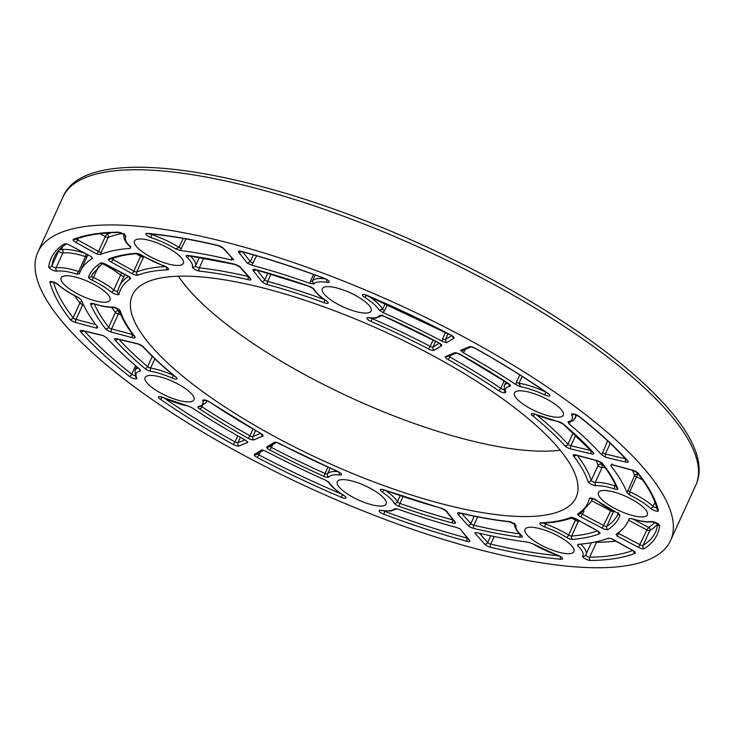<?xml version="1.0" encoding="UTF-8"?>
<svg xmlns="http://www.w3.org/2000/svg" width="735" height="735" viewBox="0 0 735 735"><rect width="100%" height="100%" fill="white"/><g stroke="black" fill="none" stroke-linecap="round" stroke-linejoin="round"><path stroke-width="1.1" d="M445.529 332.395L442.589 338.844L442.185 341.26L446.568 342.749L445.419 339.515L448.056 333.708M442.185 341.26A301.038 88.218 -155.5 0 0 382.99 312.55L384.58 310.712L387.455 304.4M384.58 310.712A2.444 0.717 24.5 0 1 382.632 309.306L379.122 310.06L382.99 312.55M134.9 387.216A347.664 101.88 -155.5 0 0 460.726 544.552A347.664 101.88 -155.5 0 0 670.568 540.519A347.664 101.88 -155.5 0 0 396.45 303.638A347.664 101.88 -155.5 0 0 37.843 252.169A347.664 101.88 -155.5 0 0 134.9 387.216M607.625 440.908L601.671 454.846A301.038 88.218 -155.5 0 0 568.908 423.718L570.314 421.844M576.727 415.11L573.263 420.549L568.908 422.138L568.036 421.761L568.908 423.718M601.671 454.846L605.374 457.225L625.715 462.085A4.879 1.433 -155.5 0 0 627.754 460.827A333.029 97.59 -155.5 0 0 579.263 416.506A4.879 1.433 -155.5 0 0 573.879 413.98A4.879 1.433 -155.5 0 0 571.6 414.779A36.594 10.722 24.5 0 1 568.036 421.761M616.077 534.262L616.187 534.161A301.038 88.218 -155.5 0 0 628.131 521.179A301.038 88.218 -155.5 0 0 629.068 518.846L629.096 518.791M616.187 534.161L617.051 536.036L638.476 547.364A4.879 1.433 -155.5 0 0 644.182 548.714A333.029 97.59 -155.5 0 0 659.663 525.828A4.879 1.433 -155.5 0 0 656.511 522.98A4.879 1.433 -155.5 0 0 651.385 521.547A36.594 10.722 24.5 0 1 631.687 518.579L629.077 518.818M475.499 532.682L477.245 532.746A301.038 88.218 -155.5 0 0 528.208 542.219L532.801 543.79A36.594 10.722 24.5 0 0 557.084 554.971A4.879 1.433 -155.5 0 1 562.064 557.801A4.879 1.433 -155.5 0 1 561.136 559.289A2.444 1.792 -84.9 0 1 560.364 556.643M262.634 450.123L266.226 451.428A301.038 88.218 -155.5 0 0 325.421 480.13L328.591 482.096M83.202 330.869A2.444 1.929 137.9 0 1 80.657 331.852A4.879 1.433 -155.5 0 1 82.697 330.594L103.029 335.454L106.74 337.843A301.038 88.218 -155.5 0 0 139.494 368.97L140.376 370.918L140.321 370.036M92.362 258.068L92.215 258.518A301.038 88.218 -155.5 0 0 80.271 271.509A301.038 88.218 -155.5 0 0 79.343 273.833L76.716 274.109L78.645 271.491A39.038 11.438 -155.5 0 0 56.09 267.825L62.861 252.969A39.038 11.438 24.5 0 1 85.416 256.634A2.444 0.808 108.3 0 0 85.995 253.942M66.076 244.121A2.444 2.288 -122.3 0 1 64.23 243.974A4.879 1.433 -155.5 0 1 69.926 245.325L91.36 256.644L92.38 258.288M313.505 274.449L310.473 281.101L310.124 283.444A301.038 88.218 -155.5 0 0 251.737 265.16L256.625 255.798M310.124 283.444L313.845 283.976A36.594 10.722 24.5 0 1 327.369 282.387A4.879 1.433 -155.5 0 0 328.995 281.239A4.879 1.433 -155.5 0 0 324.356 278.326A333.029 97.59 -155.5 0 0 241.291 251.342A4.879 1.433 -155.5 0 0 238.792 252.353L247.318 263.139L251.737 265.16M519.737 374.868L516.411 382.172L515.952 384.635A301.038 88.218 -155.5 0 0 463.243 352.671L465.512 349.198M515.952 384.635L520.582 386.739A36.594 10.722 24.5 0 1 544.635 394.879A4.879 1.433 -155.5 0 0 549.477 395.972A4.879 1.433 -155.5 0 0 548.255 393.62A333.029 97.59 -155.5 0 0 475.26 348.28A4.879 1.433 -155.5 0 0 469.362 346.69L460.551 350.329L463.243 352.671M632.366 470.225A301.038 88.218 24.5 0 1 634.663 475.444L627.029 492.68A301.038 88.218 -155.5 0 0 610.868 465.769L612.062 463.923M627.029 492.68L629.867 495.133A36.594 10.722 24.5 0 1 650.356 508.225A4.879 1.433 -155.5 0 0 655.574 510.926A4.879 1.433 -155.5 0 0 658.477 510.503A333.029 97.59 -155.5 0 0 638.32 473.368A4.879 1.433 -155.5 0 0 632.477 470.106L611.483 464.483L610.868 465.769M577.719 544.506L578.289 544.295A301.038 88.218 -155.5 0 0 608.148 538.195L611.713 538.718L632.578 550.322A4.879 1.433 -155.5 0 1 634.948 553.345A2.444 2.242 -111.7 0 1 633.643 551.176M578.289 544.295L577.673 545.655L578.959 544.249M395.384 508.712L398.278 509.245A301.038 88.218 -155.5 0 0 456.665 527.528L460.138 528.934M188.564 406.225L192.451 408.054A301.038 88.218 -155.5 0 0 245.168 440.008L247.327 441.717M52.387 281.817A2.444 2.269 165.8 0 1 49.934 282.185A4.879 1.433 -155.5 0 1 52.828 281.762A4.879 1.433 -155.5 0 1 58.056 284.463A36.594 10.722 24.5 0 0 78.544 297.546L81.374 299.999A301.038 88.218 -155.5 0 0 97.534 326.919L96.919 328.205L75.935 322.573A4.879 1.433 -155.5 0 1 70.082 319.312A2.444 2.03 -37.9 0 0 73.132 317.759A330.585 96.873 24.5 0 1 53.444 282.075M97.764 327.498L97.534 326.919M231.599 257.691L231.167 259.942A301.038 88.218 -155.5 0 0 180.204 250.47L185.983 238.912M181.655 248.412A2.444 0.717 24.5 0 1 179.055 247.392L175.61 248.899L180.204 250.47M231.167 259.942L233.656 259.666L223.688 248.522A4.879 1.433 -155.5 0 0 217.661 245.343A333.029 97.59 -155.5 0 0 147.276 233.39A4.879 1.433 -155.5 0 0 146.348 234.888A4.879 1.433 -155.5 0 0 151.318 237.717A36.594 10.722 24.5 0 1 175.61 248.899M130.72 246.289L130.123 248.384A301.038 88.218 -155.5 0 0 100.263 254.494L108.238 237.414A301.038 88.218 24.5 0 1 122.12 233.454M130.123 248.384L130.738 247.024A36.594 10.722 24.5 0 1 125.823 236.652A4.879 1.433 -155.5 0 0 123.278 233.932A4.879 1.433 -155.5 0 0 117.949 232.177A333.029 97.59 -155.5 0 0 73.463 239.344A4.879 1.433 -155.5 0 0 75.834 242.366L96.698 253.97L100.263 254.494M371.331 309.692A26.837 7.865 24.5 0 1 371.12 310.988A26.837 7.865 24.5 0 1 343.438 307.01A26.837 7.865 24.5 0 1 322.279 288.726A26.837 7.865 24.5 0 1 347.995 291.832A26.837 7.865 24.5 0 1 371.331 309.692M556.781 417.241A26.837 7.865 24.5 0 1 528.272 407.42A26.837 7.865 24.5 0 1 514.454 392.894A26.837 7.865 24.5 0 1 542.136 396.872A26.837 7.865 24.5 0 1 563.295 415.156A26.837 7.865 24.5 0 1 556.781 417.241M623.565 512.543A26.837 7.865 24.5 0 1 598.455 492.569A26.837 7.865 24.5 0 1 626.137 496.538A26.837 7.865 24.5 0 1 647.296 514.831A26.837 7.865 24.5 0 1 623.565 512.543M532.563 539.775A26.837 7.865 24.5 0 1 525.066 529.356A26.837 7.865 24.5 0 1 552.748 533.325A26.837 7.865 24.5 0 1 573.906 551.608A26.837 7.865 24.5 0 1 557.709 551.921A26.837 7.865 24.5 0 1 532.563 539.775M337.08 482.987A26.837 7.865 24.5 0 1 337.282 481.701A26.837 7.865 24.5 0 1 364.964 485.679A26.837 7.865 24.5 0 1 386.123 503.962A26.837 7.865 24.5 0 1 360.416 500.857A26.837 7.865 24.5 0 1 337.08 482.987M151.63 375.447A26.837 7.865 24.5 0 1 180.139 385.269A26.837 7.865 24.5 0 1 193.948 399.785A26.837 7.865 24.5 0 1 166.266 395.816A26.837 7.865 24.5 0 1 145.107 377.533A26.837 7.865 24.5 0 1 151.63 375.447M84.847 280.145A26.837 7.865 24.5 0 1 109.956 300.119A26.837 7.865 24.5 0 1 82.274 296.141A26.837 7.865 24.5 0 1 61.115 277.858A26.837 7.865 24.5 0 1 84.847 280.145M175.849 252.904A26.837 7.865 24.5 0 1 183.337 263.332A26.837 7.865 24.5 0 1 155.655 259.363A26.837 7.865 24.5 0 1 134.496 241.071A26.837 7.865 24.5 0 1 150.693 240.758A26.837 7.865 24.5 0 1 175.849 252.904M200.407 389.945A243.818 71.451 -155.5 0 0 434.587 501.876A243.818 71.451 -155.5 0 0 577.352 493.791A243.818 71.451 -155.5 0 0 383.835 331.329A243.818 71.451 -155.5 0 0 134.257 291.868A243.818 71.451 -155.5 0 0 200.407 389.945M591.592 500.691L610.684 510.779L611.097 509.952M602.222 528.199A4.879 1.433 -155.5 0 0 607.918 529.549A291.281 85.361 -155.5 0 0 619.881 515.63A4.879 1.433 -155.5 0 0 616.307 512.47A36.594 10.722 24.5 0 1 597.279 500.792A4.879 1.433 -155.5 0 0 592.474 498.348A4.879 1.433 -155.5 0 0 589.396 498.459A256.846 75.264 24.5 0 1 577.986 513.765A4.879 1.433 -155.5 0 0 580.788 516.88L602.222 528.199L610.684 510.779A2.444 0.717 -155.5 0 0 613.532 511.459L606.761 526.315A2.444 0.717 24.5 0 1 603.913 525.635L582.478 514.316L584.013 510.954M628.572 520.233L646.947 529.935L648.637 527.381A2.444 2.288 -122.3 0 1 649.795 530.615A330.585 96.873 -155.5 0 0 657.834 523.936M638.476 547.364L646.947 529.935A2.444 0.717 -155.5 0 0 649.795 530.615L643.024 545.471A2.444 0.717 24.5 0 1 640.176 544.8L618.741 533.472L619.476 531.864M631.337 518.552L631.429 518.625C640.249 521.446 647.342 522.521 652.717 521.841A2.444 2.122 -98.5 0 1 651.385 521.547M328.361 481.912L329.289 482.629A36.594 10.722 24.5 0 0 343.943 495.473A4.879 1.433 -155.5 0 1 345.854 498.036A4.879 1.433 -155.5 0 1 341.38 497.31L342.363 494.627M139.861 369.31L140.376 370.918A36.594 10.722 24.5 0 0 136.802 377.909A4.879 1.433 -155.5 0 1 134.533 378.709A4.879 1.433 -155.5 0 1 129.139 376.173A2.444 1.498 -51.8 0 0 131.758 374.207A330.585 96.873 24.5 0 1 84.516 331.191M102.064 263.525A39.038 11.438 24.5 0 1 120.577 275.111A2.444 1.562 129.3 0 1 122.552 273.255M124.426 274.247A2.444 2.324 -167.3 0 1 124.647 274.807M117.674 291.253A2.444 0.717 24.5 0 1 115.992 291.124A2.444 0.717 24.5 0 1 113.806 289.967L120.577 275.111A2.444 0.717 -155.5 0 0 123.875 276.498M58.782 250.359A330.585 96.873 -155.5 0 0 58.717 250.828A2.444 2.324 -172.8 0 1 61.924 249.652A2.444 2.122 -98.5 0 1 62.861 252.969A2.444 0.717 -155.5 0 1 60.298 252.252A2.444 0.717 -155.5 0 1 58.717 250.828L51.946 265.684A330.585 96.873 24.5 0 1 54.353 257.131C56.668 251.995 60.72 247.585 66.499 243.91L69.687 245.196M86.95 254.448A2.444 2.334 -160.6 0 1 87.336 256.01M80.188 271.684A2.444 0.717 24.5 0 1 78.645 271.491L85.416 256.634A2.444 0.717 -155.5 0 0 86.96 256.827M596.186 460.523A259.29 75.981 24.5 0 1 598.051 465.494A2.444 2.251 162.3 0 1 601.239 464.18A2.444 2.03 -92.8 0 1 602.057 467.497A39.038 11.438 24.5 0 1 605.07 467.524M588.092 481.664A4.879 1.433 -155.5 0 0 591.381 484.31A4.879 1.433 -155.5 0 0 596.103 485.679A36.594 10.722 24.5 0 1 614.478 488.95A4.879 1.433 -155.5 0 0 617.777 488.527A291.281 85.361 -155.5 0 0 602.81 463.849A4.879 1.433 -155.5 0 0 596.958 460.588L575.974 454.965A4.879 1.433 -155.5 0 0 573.493 455.957A256.846 75.264 24.5 0 1 588.092 481.664A2.444 2.251 -17.7 0 0 591.28 480.35L598.051 465.494A2.444 0.717 -155.5 0 0 599.696 466.817A2.444 0.717 -155.5 0 0 602.057 467.497L595.286 482.362A2.444 0.717 24.5 0 1 592.924 481.673A2.444 0.717 24.5 0 1 591.28 480.35A259.29 75.981 -155.5 0 0 577.37 455.479M629.867 495.133L629.739 491.697L636.51 476.84A2.444 0.717 -155.5 0 1 634.663 475.444A2.444 2.233 158.4 0 1 637.842 474.103L636.51 476.84A39.038 11.438 24.5 0 1 642.656 479.909M571.582 517.964A39.038 11.438 24.5 0 1 575.432 520.215A2.444 0.91 121.6 0 1 576.121 519.057M578.61 520.435A2.444 2.067 -94.7 0 1 578.399 521.207A288.837 84.644 -155.5 0 0 579.786 521.087M566.556 537.404A4.879 1.433 -155.5 0 0 572.482 539.389A291.281 85.361 -155.5 0 0 599.641 533.702A4.879 1.433 -155.5 0 0 597.27 530.679L576.405 519.075A4.879 1.433 -155.5 0 0 570.553 517.495A256.846 75.264 24.5 0 1 540.758 522.842A4.879 1.433 -155.5 0 0 540.427 524.441A4.879 1.433 -155.5 0 0 544.911 527.041A36.594 10.722 24.5 0 1 566.556 537.404A2.444 0.91 -58.4 0 0 568.66 535.08L575.432 520.215A2.444 0.717 -155.5 0 0 578.399 521.207L571.628 536.072A2.444 0.717 24.5 0 1 568.66 535.08A39.038 11.438 -155.5 0 0 545.572 524.018L546.077 522.925M596.673 541.695A2.444 1.984 -90.8 0 1 596.471 542.329A330.585 96.873 -155.5 0 0 615.765 541.098M595.084 542.035A2.444 0.717 -155.5 0 0 596.471 542.329L589.7 557.185A2.444 0.717 24.5 0 1 587.155 556.377A2.444 0.717 24.5 0 1 585.731 555.026M111.637 307.34A288.837 84.644 -155.5 0 0 115.423 312.421A2.444 2.04 142.2 0 1 118.464 310.859A2.444 1.158 -75 0 1 118.344 314.047L120.862 314.727M74.557 295.663A330.585 96.873 -155.5 0 0 79.904 302.903A2.444 2.03 142.1 0 1 81.907 301.313M83.055 303.941A2.444 1.158 -75 0 1 82.834 304.529L83.404 304.685M313.845 283.976L312.32 281.211L315.131 275.037M520.582 386.739L519.02 383.238L522.135 376.403M467.469 538.213A2.444 0.717 24.5 0 1 467.258 538.158A330.585 96.873 24.5 0 1 384.8 511.367A2.444 0.533 110.6 0 0 384.056 514.353A4.879 1.433 -155.5 0 1 379.416 511.45A4.879 1.433 -155.5 0 1 381.033 510.301A36.594 10.722 24.5 0 0 394.566 508.712L395.944 508.739M162.334 397.341A2.444 1.231 124.8 0 1 160.156 399.068A4.879 1.433 -155.5 0 1 158.925 396.716A4.879 1.433 -155.5 0 1 163.767 397.81A36.594 10.722 24.5 0 0 187.82 405.94L188.684 406.271M58.056 284.463A2.444 1.709 132.1 0 1 57.385 284.151C62.833 288.993 70.009 293.559 78.911 297.85L79.022 297.886M135.993 253.694L140.615 256.267A2.444 0.616 119.1 0 1 141.267 255.073M143.711 256.533A2.444 2.242 -111.4 0 1 143.536 257.057A259.29 75.981 24.5 0 1 144.189 256.809M132.006 273.604A4.879 1.433 -155.5 0 0 137.858 275.184A256.846 75.264 24.5 0 1 167.644 269.846A4.879 1.433 -155.5 0 0 167.984 268.247A4.879 1.433 -155.5 0 0 163.492 265.647A36.594 10.722 24.5 0 1 141.855 255.284A4.879 1.433 -155.5 0 0 135.92 253.299A291.281 85.361 -155.5 0 0 108.771 258.977A4.879 1.433 -155.5 0 0 111.141 262L132.006 273.604A2.444 0.616 -60.9 0 0 133.844 271.123L140.615 256.267A2.444 0.717 -155.5 0 0 143.536 257.057L136.765 271.913A2.444 0.717 24.5 0 1 133.844 271.123L112.979 259.519A2.444 0.717 24.5 0 1 111.83 258.674M100.006 233.684L105.307 236.624A2.444 0.616 119.1 0 1 107.145 234.143A2.444 2.242 -111.6 0 1 108.238 237.414A2.444 0.717 -155.5 0 1 105.307 236.624L98.536 251.489L96.698 253.97M178.43 276.213A231.773 67.923 -155.5 0 0 235.09 330.823A231.773 67.923 -155.5 0 0 560.18 450.188M439.319 343.208L432.998 347.039L435.644 341.242M451.74 335.675L445.419 339.515A2.444 0.717 -155.5 0 1 442.589 338.844M385.305 303.436L382.632 309.306A39.038 11.438 -155.5 0 0 368.52 296.131M384.552 316.39A4.879 1.433 -155.5 0 0 379.646 315.627A36.594 10.722 24.5 0 1 368.465 317.658A4.879 1.433 -155.5 0 0 367.105 318.779A4.879 1.433 -155.5 0 0 371.046 321.461A256.846 75.264 24.5 0 1 428.505 348.941A4.879 1.433 -155.5 0 0 434.155 350.283L441.487 345.836A4.879 1.433 -155.5 0 0 438.666 342.694A291.281 85.361 -155.5 0 0 384.552 316.39L384.58 316.399M440.302 343.704L438.666 342.694M441.487 345.836A2.444 2.288 -121.2 0 1 440.136 343.787M438.501 342.731L384.515 316.491L381.557 315.637L382.567 314.966A2.444 2.324 -143.2 0 1 379.646 315.627M428.505 348.941L430.177 346.369A2.444 0.717 24.5 0 0 432.998 347.039A2.444 2.288 58.8 0 0 434.155 350.283M433.108 339.928L430.177 346.369A259.29 75.981 -155.5 0 0 372.176 318.623L371.046 321.461M372.369 318.2L372.176 318.623A2.444 0.717 24.5 0 1 371.248 318.145M368.465 317.658A2.444 1.736 96.5 0 0 369.154 317.961L368.979 317.924M446.568 342.749L453.899 338.302A4.879 1.433 -155.5 0 0 451.088 335.169A333.029 97.59 -155.5 0 0 367.022 295.378A4.879 1.433 -155.5 0 0 362.557 294.643A4.879 1.433 -155.5 0 0 364.468 297.216A36.594 10.722 24.5 0 1 379.122 310.06M536.164 414.558A4.879 1.433 -155.5 0 0 531.809 413.63A4.879 1.433 -155.5 0 0 532.425 415.597A256.846 75.264 24.5 0 1 564.976 445.86A4.879 1.433 -155.5 0 0 570.957 449.002L591.298 453.862A4.879 1.433 -155.5 0 0 593.329 452.604A291.281 85.361 -155.5 0 0 563.524 424.159A4.879 1.433 -155.5 0 0 557.534 421.375A36.594 10.722 24.5 0 1 536.164 414.558L536.228 414.586M515.998 525.837A4.879 1.433 -155.5 0 0 513.563 523.32A4.879 1.433 -155.5 0 0 508.602 521.501A256.846 75.264 24.5 0 1 459.908 512.892A4.879 1.433 -155.5 0 0 457.896 514.151L467.855 525.295A4.879 1.433 -155.5 0 0 473.882 528.474A291.281 85.361 -155.5 0 0 520.61 537.23A4.879 1.433 -155.5 0 0 521.547 535.53A36.594 10.722 24.5 0 1 515.998 525.837A2.444 2.334 -165.6 0 1 514.601 523.1L514.748 524.395L509.309 521.804A2.444 1.746 -83.8 0 1 508.602 521.501M476.638 532.636L474.755 533.013L484.723 544.166A4.879 1.433 -155.5 0 0 490.741 547.336A333.029 97.59 -155.5 0 0 561.136 559.289M339.947 475.021A4.879 1.433 -155.5 0 0 341.297 473.91A4.879 1.433 -155.5 0 0 337.365 471.227A256.846 75.264 24.5 0 1 279.906 443.747A4.879 1.433 -155.5 0 0 274.256 442.406L266.924 446.852A4.879 1.433 -155.5 0 0 269.745 449.995A291.281 85.361 -155.5 0 0 323.859 476.298A4.879 1.433 -155.5 0 0 328.756 477.061A36.594 10.722 24.5 0 1 339.947 475.021A2.444 1.736 -83.5 0 1 339.248 472.348M262.955 450.215L261.844 449.93L254.503 454.377A4.879 1.433 -155.5 0 0 257.323 457.519A333.029 97.59 -155.5 0 0 341.38 497.31M172.238 378.121A4.879 1.433 -155.5 0 0 176.593 379.058A4.879 1.433 -155.5 0 0 175.987 377.083A256.846 75.264 24.5 0 1 143.426 346.828A4.879 1.433 -155.5 0 0 137.454 343.677L117.113 338.817A4.879 1.433 -155.5 0 0 115.073 340.084A291.281 85.361 -155.5 0 0 144.887 368.529A4.879 1.433 -155.5 0 0 150.877 371.304A36.594 10.722 24.5 0 1 172.238 378.121L173.386 375.3A39.038 11.438 -155.5 0 0 150.601 368.033L154.8 358.818M80.657 331.852A333.029 97.59 -155.5 0 0 129.139 376.173M111.132 291.896A4.879 1.433 -155.5 0 0 115.937 294.331A4.879 1.433 -155.5 0 0 119.006 294.221A256.846 75.264 24.5 0 1 130.417 278.914A4.879 1.433 -155.5 0 0 127.614 275.809L106.189 264.481A4.879 1.433 -155.5 0 0 100.493 263.13A291.281 85.361 -155.5 0 0 88.531 277.049A4.879 1.433 -155.5 0 0 92.105 280.219A36.594 10.722 24.5 0 1 111.132 291.896A2.444 1.562 -50.7 0 0 113.806 289.967A39.038 11.438 -155.5 0 0 93.51 277.508L98.72 266.061M64.23 243.974A333.029 97.59 -155.5 0 0 48.74 266.86A4.879 1.433 -155.5 0 0 51.891 269.708A4.879 1.433 -155.5 0 0 57.018 271.142A36.594 10.722 24.5 0 1 76.716 274.109M324.264 302.765A4.879 1.433 -155.5 0 0 328.021 303.16A4.879 1.433 -155.5 0 0 326.404 300.854A36.594 10.722 24.5 0 1 314.167 289.461A4.879 1.433 -155.5 0 0 309.077 286.227A291.281 85.361 -155.5 0 0 255.716 269.589A4.879 1.433 -155.5 0 0 253.217 270.599L261.733 281.386A4.879 1.433 -155.5 0 0 267.531 284.62A256.846 75.264 24.5 0 1 324.264 302.765A2.444 0.597 -70 0 1 324.852 299.963M498.413 390.505A4.879 1.433 -155.5 0 0 503.401 392.655A4.879 1.433 -155.5 0 0 505.597 391.994A36.594 10.722 24.5 0 1 509.934 386.252A4.879 1.433 -155.5 0 0 508.666 383.67A291.281 85.361 -155.5 0 0 460.358 354.454A4.879 1.433 -155.5 0 0 454.45 352.855L445.64 356.503A4.879 1.433 -155.5 0 0 447.983 359.498A256.846 75.264 24.5 0 1 498.413 390.505A2.444 1.167 -55.9 0 0 500.755 388.319A259.29 75.981 -155.5 0 0 449.838 357.026L450.592 355.373M577.673 545.655A36.594 10.722 24.5 0 1 582.589 556.037A4.879 1.433 -155.5 0 0 585.133 558.756A4.879 1.433 -155.5 0 0 590.462 560.511A333.029 97.59 -155.5 0 0 634.948 553.345M384.148 489.923A4.879 1.433 -155.5 0 0 380.39 489.528A4.879 1.433 -155.5 0 0 382.007 491.834A36.594 10.722 24.5 0 1 394.236 503.227A4.879 1.433 -155.5 0 0 399.335 506.461A291.281 85.361 -155.5 0 0 452.696 523.09A4.879 1.433 -155.5 0 0 455.195 522.08L446.669 511.303A4.879 1.433 -155.5 0 0 440.871 508.06A256.846 75.264 24.5 0 1 384.148 489.923A2.444 0.597 110 0 0 384.276 490.089A2.444 0.597 110 0 0 384.488 490.043M384.056 514.353A333.029 97.59 -155.5 0 0 467.12 541.346A4.879 1.433 -155.5 0 0 469.61 540.335L460.312 529.117M209.989 402.183A4.879 1.433 -155.5 0 0 205.01 400.033A4.879 1.433 -155.5 0 0 202.814 400.694A36.594 10.722 24.5 0 1 198.468 406.437A4.879 1.433 -155.5 0 0 199.745 409.018A291.281 85.361 -155.5 0 0 248.053 438.235A4.879 1.433 -155.5 0 0 253.961 439.824L262.772 436.177A4.879 1.433 -155.5 0 0 260.429 433.181A256.846 75.264 24.5 0 1 209.989 402.183A2.444 1.167 124.1 0 1 209.594 402.082L205.166 400.06M160.156 399.068A333.029 97.59 -155.5 0 0 233.142 444.409A4.879 1.433 -155.5 0 0 239.04 445.998L247.86 442.351L246.767 441.147M120.32 311.024A4.879 1.433 -155.5 0 0 117.03 308.369A4.879 1.433 -155.5 0 0 112.299 307A36.594 10.722 24.5 0 1 93.933 303.739A4.879 1.433 -155.5 0 0 90.635 304.161A291.281 85.361 -155.5 0 0 105.601 328.839A4.879 1.433 -155.5 0 0 111.444 332.101L132.429 337.723A4.879 1.433 -155.5 0 0 134.909 336.722A256.846 75.264 24.5 0 1 120.32 311.024A2.444 2.251 162.3 0 1 119.042 309.876M49.934 282.185A333.029 97.59 -155.5 0 0 70.082 319.312M192.405 266.851A4.879 1.433 -155.5 0 0 194.849 269.368A4.879 1.433 -155.5 0 0 199.81 271.178A256.846 75.264 24.5 0 1 248.504 279.787A4.879 1.433 -155.5 0 0 250.516 278.537L240.547 267.384A4.879 1.433 -155.5 0 0 234.52 264.214A291.281 85.361 -155.5 0 0 187.802 255.458A4.879 1.433 -155.5 0 0 186.865 257.158A36.594 10.722 24.5 0 1 192.405 266.851A2.444 2.334 14.4 0 0 195.611 265.702A39.038 11.438 -155.5 0 0 190.374 256.01M452.714 336.171L451.088 335.169M453.899 338.302A2.444 2.288 -121.2 0 1 452.549 336.262M366.443 295.268A2.444 0.965 122 0 1 364.468 297.216M591.096 450.601L570.939 445.777L575.735 435.249M625.522 458.824L605.355 454L610.215 443.343M602.369 452.429A2.444 0.717 -155.5 0 0 605.355 454L605.374 457.225M592.52 452.154L592.493 452.117A2.444 1.929 -42.2 0 0 593.329 452.604M591.298 453.862A2.444 1.295 -76.6 0 1 591.234 450.739M563.524 424.159A2.444 1.617 130.3 0 1 562.918 423.893L558.076 421.66A2.444 1.543 -80 0 1 557.534 421.375M564.976 445.86A2.444 1.929 -42.2 0 0 567.953 444.206A2.444 0.717 24.5 0 0 570.939 445.777A2.444 1.295 103.4 0 0 570.957 449.002M573.125 432.851L567.953 444.206A259.29 75.981 -155.5 0 0 536.522 414.834M534.795 414.163A2.444 1.543 129 0 1 532.425 415.597M626.955 460.395L626.909 460.34A2.444 1.929 -42.1 0 0 627.754 460.827M625.715 462.085A2.444 1.295 -76.6 0 1 625.65 458.962M574.145 414.2A2.444 2.187 152.3 0 1 571.6 414.779M579.263 416.506A2.444 1.498 128.2 0 1 578.721 416.304L573.888 413.98M575.367 418.096A39.038 11.438 -155.5 0 0 575.266 414.512M618.006 513.995L618.144 513.692A288.837 84.644 24.5 0 1 618.006 513.995A288.837 84.644 24.5 0 1 606.761 526.315A2.444 2.288 57.6 0 0 607.918 529.549M655.014 522.42A328.15 96.166 24.5 0 1 648.637 527.381L633 519.112M659.663 525.828A2.444 2.324 -172.8 0 1 658.211 523.393L655.997 531.313A330.585 96.873 24.5 0 1 643.024 545.471A2.444 2.288 57.7 0 0 644.182 548.714M617.96 532.994A2.444 0.717 -155.5 0 0 618.741 533.472L617.051 536.036M619.881 515.63A2.444 2.334 -159.2 0 1 618.567 512.644M581.045 513.195A2.444 0.717 24.5 0 0 582.478 514.316L580.788 516.88M577.986 513.765A2.444 2.288 57.5 0 0 580.264 513.701L591.115 501.748A259.29 75.981 -155.5 0 0 592.309 498.449M591.675 498.33A2.444 2.324 -167.3 0 1 589.396 498.459M597.279 500.792A2.444 1.562 129.3 0 1 596.701 500.553L591.785 498.174M519.452 533.83A288.837 84.644 24.5 0 1 473.845 525.24L477.649 516.898M473.882 528.474A2.444 1.314 103.2 0 1 473.845 525.24A2.444 0.717 24.5 0 1 470.832 523.66L461.745 513.48M474.231 516.209L470.832 523.66A2.444 1.939 -41.8 0 1 467.855 525.295M558.903 555.816A330.585 96.873 24.5 0 1 490.714 544.111L494.186 536.486M490.741 547.336A2.444 1.305 103.3 0 1 490.714 544.111A2.444 0.717 24.5 0 1 487.7 542.522L479.413 533.252M490.769 535.778L487.7 542.522A2.444 1.939 -41.8 0 1 484.723 544.166M520.61 537.23A2.444 1.681 -82.4 0 1 520.012 534.391M520.986 535.3L520.849 535.199A2.444 1.755 -47.1 0 0 521.547 535.53M460.441 513.177A2.444 1.939 138.2 0 1 457.896 514.151M459.908 512.892A2.444 1.314 103.2 0 0 460.321 513.149L459.834 512.874M557.562 555.136A2.444 0.827 -71.8 0 1 557.295 555.164A2.444 0.827 -71.8 0 1 557.084 554.971M337.834 471.558A39.038 11.438 -155.5 0 0 327.525 473.891L330.134 468.167M328.756 477.061A2.444 2.324 36.8 0 1 327.525 473.891A2.444 0.717 24.5 0 1 325.081 473.505A288.837 84.644 24.5 0 1 271.417 447.422L272.657 444.693M327.957 467.194L323.859 476.298M269.745 449.995L271.417 447.422A2.444 0.717 24.5 0 1 269.984 446.32M341.435 494.012A330.585 96.873 24.5 0 1 258.996 454.947L260.245 452.218M257.323 457.519L258.996 454.947A2.444 0.717 24.5 0 1 257.562 453.844M266.924 446.852A2.444 2.288 58.8 0 0 269.148 446.816L276.176 442.562M276.094 442.553A2.444 2.288 -121.2 0 1 274.256 442.406M254.503 454.377A2.444 2.288 58.8 0 0 256.736 454.34L263.369 450.325M327.856 481.223C330.465 485.752 335.72 490.484 343.613 495.418A2.444 0.965 -58 0 0 343.943 495.473M150.877 371.304A2.444 1.543 100 0 1 150.601 368.033A2.444 0.717 24.5 0 1 147.606 366.636A288.837 84.644 24.5 0 1 118.941 339.414M152.283 356.383L147.606 366.636A2.444 1.617 -49.7 0 1 144.887 368.529M134.992 375.548A2.444 0.717 24.5 0 1 131.758 374.207L135.635 365.69M117.628 339.101A2.444 1.929 137.8 0 1 115.073 340.084M117.113 338.817A2.444 1.295 103.4 0 0 117.508 339.074L137.849 343.934A2.444 1.295 -76.6 0 1 137.454 343.677M143.426 346.828A2.444 1.929 137.8 0 1 142.59 346.341L137.849 343.934M175.711 377.018L175.417 376.862A2.444 1.543 -51 0 0 175.987 377.083M82.697 330.594A2.444 1.295 103.4 0 0 83.092 330.842L103.433 335.711M138.235 367.904A39.038 11.438 -155.5 0 0 134.974 370.348L135.607 376.917A2.444 2.187 -27.7 0 0 136.802 377.909M92.105 280.219L93.51 277.508A2.444 0.717 24.5 0 1 91.719 275.928A288.837 84.644 24.5 0 1 92.344 274.44L102.431 263.277M93.023 273.062L91.719 275.928A2.444 2.334 20.8 0 1 88.531 277.049M84.259 253.024A41.472 12.155 -155.5 0 0 61.924 249.652A328.15 96.166 24.5 0 1 62.411 246.868M57.018 271.142A2.444 2.122 81.5 0 1 56.09 267.825A2.444 0.717 24.5 0 1 53.526 267.108A2.444 0.717 24.5 0 1 51.946 265.684A2.444 2.324 7.2 0 1 48.74 266.86M69.926 245.325L91.103 256.515M102.34 263.277A2.444 2.288 -122.4 0 1 100.493 263.13M130.417 278.914A2.444 2.288 -122.5 0 1 129.057 276.884M128.285 276.323A259.29 75.981 -155.5 0 0 119.226 286.696L117.6 291.565A2.444 2.324 12.7 0 0 119.006 294.221M324.135 299.457A259.29 75.981 -155.5 0 0 267.678 281.441L271.031 274.072M325.311 278.841A39.038 11.438 -155.5 0 0 312.32 281.211A2.444 0.717 -155.5 0 1 310.473 281.101M507.747 383.229A39.038 11.438 -155.5 0 0 504.32 385.719L505.983 382.071M503.934 389.467A2.444 0.717 24.5 0 1 500.755 388.319L504.146 380.886M545.618 391.966A39.038 11.438 -155.5 0 0 519.02 383.238A2.444 0.717 -155.5 0 1 516.411 382.172M602.562 464.143A41.472 12.155 -155.5 0 0 601.239 464.18A261.724 76.697 -155.5 0 0 600.578 462.251M615.948 486.065A2.444 0.717 24.5 0 1 614.883 485.844A39.038 11.438 -155.5 0 0 595.286 482.362A2.444 2.03 87.2 0 0 596.103 485.679M615.37 484.769L614.883 485.844A2.444 0.873 -72.3 0 0 614.478 488.95M638.724 474.516A41.472 12.155 -155.5 0 0 637.842 474.103A303.472 88.935 -155.5 0 0 637.236 472.605M656.796 507.903A2.444 0.717 24.5 0 1 653.149 506.406A39.038 11.438 -155.5 0 0 629.739 491.697A2.444 0.717 -155.5 0 1 627.892 490.3M654.986 502.382L653.149 506.406A2.444 1.709 -47.9 0 1 650.356 508.225M544.911 527.041A2.444 0.625 109.9 0 1 545.572 524.018A2.444 0.717 24.5 0 1 543.744 523.063M610.004 538.296A328.15 96.166 24.5 0 1 607.34 538.507M582.589 556.037A2.444 2.334 32.2 0 0 585.758 554.943A39.038 11.438 -155.5 0 0 585.979 554.548A39.038 11.438 -155.5 0 0 580.751 544.102M453.054 519.967A2.444 0.717 24.5 0 1 452.833 519.911A288.837 84.644 24.5 0 1 399.923 503.411L403 496.649M399.335 506.461A2.444 0.698 109.3 0 1 399.923 503.411A2.444 0.717 24.5 0 1 397.369 501.794A39.038 11.438 -155.5 0 0 385.765 490.631M400.152 495.693L397.369 501.794A2.444 2.159 -29.7 0 1 394.236 503.227M383.762 510.889A2.444 0.717 24.5 0 0 384.8 511.367L384.956 511.027M260.53 433.384L252.858 436.553A2.444 0.717 24.5 0 1 249.909 435.763A288.837 84.644 24.5 0 1 202.006 406.795L202.355 406.014M199.745 409.018A2.444 1.084 123.2 0 0 202.006 406.795A2.444 0.717 24.5 0 1 201.427 406.345M198.468 406.437A2.444 2.15 79.8 0 0 199.874 406.712L206.02 402.725A39.038 11.438 -155.5 0 0 206.278 400.502M119.456 311.125L118.464 310.859A286.402 83.928 24.5 0 1 116.461 308.213M105.601 328.839A2.444 2.04 -37.8 0 0 108.651 327.277L115.423 312.421A2.444 0.717 -155.5 0 0 118.344 314.047L111.573 328.912A2.444 0.717 24.5 0 1 108.651 327.277A288.837 84.644 24.5 0 1 94.31 303.987M79.904 302.903A2.444 0.717 -155.5 0 0 82.834 304.529L76.063 319.385A2.444 0.717 24.5 0 1 73.132 317.759L79.904 302.903M253.263 263.185A2.444 0.717 24.5 0 1 250.359 261.568L247.318 263.139M253.41 254.87L250.359 261.568L242.688 251.866M255.716 269.589A2.444 1.139 105.2 0 0 256.046 269.818L255.284 269.479M255.78 269.754A2.444 2.03 141.7 0 1 253.217 270.599M314.167 289.461A2.444 2.159 150.3 0 1 313.036 288.579M267.531 284.62A2.444 1.139 105.2 0 1 267.678 281.441A2.444 0.717 24.5 0 1 264.784 279.824L257.112 270.113M261.733 281.386A2.444 2.03 -38.3 0 0 264.784 279.824L267.825 273.135M326.744 301.093L326.009 300.753A2.444 1.148 -56.1 0 0 326.404 300.854M241.291 251.342A2.444 1.139 105.2 0 0 241.622 251.572L240.86 251.232M241.356 251.508A2.444 2.03 141.7 0 1 238.792 252.353M327.369 282.387A2.444 1.58 -80.6 0 1 326.854 279.658M464.759 350.861A2.444 0.717 24.5 0 1 463.601 349.989M471.08 346.892L462.453 350.466L460.551 350.329M445.64 356.503A2.444 2.251 67.5 0 0 447.532 356.64L456.169 353.066A2.444 2.251 -112.5 0 1 454.45 352.855M509.125 383.982L508.298 383.587A2.444 1.084 -56.8 0 0 508.666 383.67M509.934 386.252A2.444 2.15 -100.2 0 1 508.749 383.9M447.983 359.498A2.444 0.634 119.2 0 0 449.838 357.026A2.444 0.717 24.5 0 1 448.69 356.163M504.32 385.719L504.247 390.662A2.444 2.251 -18.8 0 0 505.597 391.994M471.052 346.892A2.444 2.251 -112.5 0 1 469.362 346.69M548.457 393.767L547.823 393.501A2.444 1.231 -55.2 0 0 548.255 393.62M544.635 394.879L545.958 392.205M602.81 463.849A2.444 2.04 142.2 0 1 601.855 463.225L597.298 460.817A2.444 1.158 -75 0 1 596.958 460.588M601.855 463.225C608.58 471.907 613.459 479.937 616.481 487.333A2.444 2.223 -22.3 0 0 617.777 488.527M575.974 454.965A2.444 1.158 105 0 0 576.313 455.195L597.298 460.817M576.056 455.13A2.444 2.04 142.2 0 1 573.493 455.957M638.32 473.368A2.444 2.03 142.1 0 1 637.364 472.743L632.807 470.345A2.444 1.158 -75 0 1 632.477 470.106M637.364 472.743C647.82 486.23 654.389 498.302 657.081 508.978A2.444 2.269 -14.2 0 0 658.477 510.503M599.641 533.702A2.444 2.242 -111.5 0 1 598.336 531.534M597.38 530.881A288.837 84.644 24.5 0 1 571.628 536.072A2.444 2.067 85.3 0 0 572.482 539.389M572.216 517.716A2.444 2.242 -111.4 0 1 570.553 517.495M540.758 522.842A2.444 2.021 87.7 0 0 541.824 523.155L541.824 523.155C554.043 522.668 564.241 520.83 572.409 517.642L576.185 519.085L598.575 531.515M632.688 550.524A330.585 96.873 24.5 0 1 589.7 557.185A2.444 1.984 89.2 0 0 590.462 560.511M452.696 523.09A2.444 1.139 -74.8 0 1 452.833 519.911L452.898 519.764M446.669 511.303A2.444 2.03 141.7 0 1 445.722 510.687L454.248 521.482A2.444 2.03 -38.3 0 0 455.195 522.08M445.722 510.687L441.202 508.298A2.444 1.139 -74.8 0 1 440.871 508.06M384.129 490.034A2.444 1.148 123.9 0 1 382.007 491.834M467.12 541.346A2.444 1.139 -74.8 0 1 467.258 538.158L467.322 538.02M460.266 529.099L468.673 539.729A2.444 2.03 -38.3 0 0 469.61 540.335M381.033 510.301A2.444 1.58 99.4 0 0 381.612 510.586L381.318 510.485M248.053 438.235A2.444 0.634 -60.8 0 0 249.909 435.763L252.95 429.084M255.587 430.581L252.858 436.553A2.444 2.251 67.5 0 0 253.961 439.824M262.772 436.177A2.444 2.251 -112.5 0 1 261.467 434.027M261.697 433.99L260.199 433.191A2.444 0.634 -60.8 0 0 260.429 433.181M205.304 400.263A2.444 2.251 161.2 0 1 202.814 400.694M244.893 439.861L237.947 442.727A2.444 0.717 24.5 0 1 234.998 441.937A330.585 96.873 24.5 0 1 164.447 398.241M233.142 444.409A2.444 0.634 -60.8 0 0 234.998 441.937L237.773 435.837M240.409 437.334L237.947 442.727A2.444 2.251 67.5 0 0 239.04 445.998M96.744 325.89L96.919 328.205M132.805 334.6A2.444 0.717 24.5 0 1 132.557 334.535L111.573 328.912A2.444 1.158 105 0 0 111.444 332.101M93.143 303.674A2.444 2.223 157.7 0 1 90.635 304.161M93.933 303.739A2.444 0.873 107.7 0 0 94.153 303.932L92.968 303.472M132.429 337.723A2.444 1.158 -75 0 1 132.557 334.535L132.631 334.37M112.299 307A2.444 2.03 -92.8 0 0 113.392 307.313L118.96 309.646C121.597 317.814 126.595 326.634 133.954 336.097L133.954 336.097A2.444 2.04 -37.8 0 0 134.909 336.722M95.826 324.686L76.063 319.385A2.444 1.158 105 0 0 75.935 322.573M183.153 238.406L179.055 247.392A39.038 11.438 -155.5 0 0 151.777 234.621L152.026 234.079M151.318 237.717A2.444 0.827 108.2 0 1 151.777 234.621A2.444 0.717 24.5 0 1 150.197 233.905M233.656 259.666L222.834 248.026A2.444 1.939 138.2 0 0 223.688 248.522M240.547 267.384A2.444 1.939 138.2 0 1 239.702 266.888L234.934 264.462A2.444 1.314 -76.8 0 1 234.52 264.214M187.802 255.458A2.444 1.681 97.6 0 0 188.445 255.752L188.224 255.697M189.391 255.881A2.444 1.755 132.9 0 1 186.865 257.158M239.702 266.888L249.689 278.069A2.444 1.939 -41.8 0 0 250.516 278.537M248.504 279.787A2.444 1.314 -76.8 0 1 248.421 276.654M248.311 276.525A259.29 75.981 -155.5 0 0 199.304 267.871A2.444 1.746 96.2 0 0 199.81 271.178M203.76 258.086L199.304 267.871A2.444 0.717 24.5 0 1 196.824 266.961A2.444 0.717 24.5 0 1 195.611 265.702L199.405 257.36M222.834 248.026L218.075 245.6A2.444 1.305 -76.7 0 1 217.661 245.343M147.276 233.39A2.444 1.792 95.1 0 0 148.029 233.702L147.882 233.684M165.366 266.584A259.29 75.981 -155.5 0 0 136.765 271.913A2.444 2.242 68.6 0 0 137.858 275.184M111.022 232.747A303.472 88.935 -155.5 0 0 107.145 234.143L105.335 233.142M101.467 252.28A2.444 0.717 24.5 0 1 98.536 251.489L77.671 239.886A2.444 0.717 24.5 0 1 76.523 239.031M108.771 258.977A2.444 2.242 68.5 0 0 110.636 259.124C117.719 256.322 126.539 254.485 137.087 253.603A2.444 2.067 -94.7 0 1 135.92 253.299M113.659 258.022L112.979 259.519A2.444 0.616 119.1 0 1 111.141 262M141.855 255.284A2.444 0.91 121.6 0 1 141.543 255.238A2.444 0.91 121.6 0 1 141.368 254.999M167.644 269.846A2.444 2.021 -92.3 0 1 166.615 267.347M73.463 239.344A2.444 2.242 68.3 0 0 75.328 239.491C86.362 235.108 100.897 232.774 118.951 232.49A2.444 1.984 -90.8 0 1 117.949 232.177M78.36 238.37L77.671 239.886A2.444 0.616 119.1 0 1 75.834 242.366M125.823 236.652A2.444 2.334 -147.8 0 1 124.582 233.491M695.714 485.33C720.484 433.99 608.433 335.978 454.873 260.401C279.199 173.313 87.244 136.627 62.989 196.98A347.664 101.88 24.5 0 1 421.605 248.448A347.664 101.88 24.5 0 1 695.714 485.33L670.568 540.519M381.952 315.664L375.897 318.08L369.154 317.961M364.753 294.625L450.913 335.206M592.493 452.117L562.918 423.893M533.72 413.731L558.076 421.66M626.909 460.34C614.157 446.246 598.088 431.564 578.721 416.304M629.298 518.625L628.131 521.179M618.484 513.747L596.701 500.553M652.717 521.841L658.404 524.441L658.211 523.393M592.585 498.523L591.115 501.748M532.048 543.477L561.154 557.011M509.309 521.804C494.315 520.178 477.989 517.293 460.321 513.149M520.849 535.199L516.567 530.385L514.509 525.745L514.436 524.092M276.489 442.369L340.094 472.761M343.613 495.418L344.623 495.932M117.003 338.798L117.508 339.074M175.417 376.862C162.463 366.352 151.52 356.181 142.59 346.341M82.577 330.566L83.092 330.842M136.692 366.59L134.974 370.348M87.832 254.907L80.271 271.509M102.762 263.066L129.213 276.792M124.812 274.449L119.226 286.696M585.62 555.21L591.353 542.742M206.02 402.725L206.93 400.731M256.046 269.818L309.242 286.411L313.018 288.543C315.333 292.429 319.661 296.499 326.009 300.753M241.622 251.572C268.284 258.812 295.902 267.779 324.466 278.491L327.847 280.164M508.298 383.587L460.128 354.454L456.352 352.993M547.823 393.501C525.644 378.093 501.389 363.026 475.04 348.28L471.264 346.819M575.578 454.864L576.313 455.195M611.823 464.713L632.807 470.345M633.882 551.149L611.492 538.727M382.632 489.464L441.202 508.298M396.744 508.841L390.946 511.046L381.612 510.586M260.199 433.191L209.594 402.082M160.919 396.799L188.867 406.317M113.392 307.313C108.247 307.506 101.834 306.385 94.153 303.932M52.304 281.624L57.385 284.151M234.934 264.462L188.445 255.752M218.075 245.6C192.432 239.564 169.087 235.595 148.029 233.702M137.087 253.603L167.157 267.549M118.951 232.49L124.454 234.685M130.417 247.043C124.785 241.65 122.763 237.267 124.362 233.895M62.989 196.98L37.843 252.169"/></g></svg>
